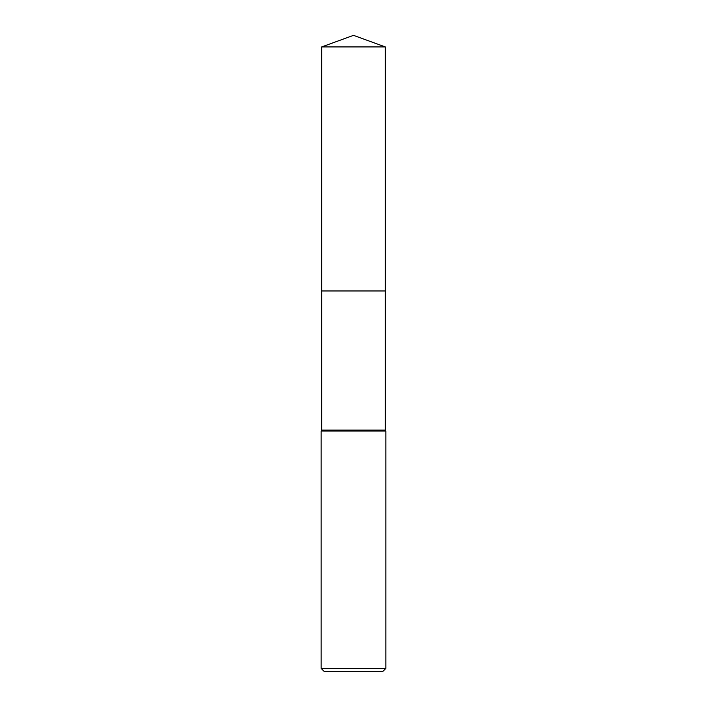 <?xml version="1.0" encoding="UTF-8"?>
<svg xmlns="http://www.w3.org/2000/svg" width="707" height="707" viewBox="0 0 707 707"><rect width="100%" height="100%" fill="white"/><g stroke="black" fill="none" stroke-linecap="round" stroke-linejoin="round"><path stroke-width="0.53" stroke-dasharray="3.54 2.65" d="M385.315 290.957L321.685 290.957M353.5 290.948L385.315 290.948L353.5 290.948M385.315 430.068L321.685 430.068M385.854 431.005L321.146 431.005M385.854 668.415L321.146 668.415M382.62 671.65L324.38 671.65M385.324 290.948L321.676 290.948M385.315 46.927L321.685 46.927"/><path stroke-width="1.06" d="M385.315 290.957L385.315 430.068L321.685 430.068L321.685 290.957L385.315 290.957L321.676 290.948L321.685 46.927L353.5 35.35L385.315 46.927L385.324 290.948M321.685 430.068L321.146 431.005L385.854 431.005L385.854 668.415L321.146 668.415L324.38 671.65L382.62 671.65L385.854 668.415M321.685 46.927L385.315 46.927M385.315 430.068L385.854 431.005M321.146 431.005L321.146 668.415"/></g></svg>
